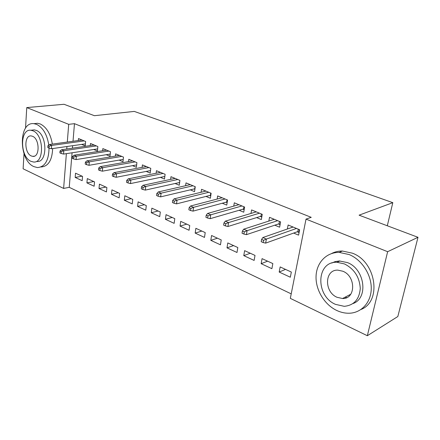 <?xml version="1.0" encoding="UTF-8"?>
<svg xmlns="http://www.w3.org/2000/svg" width="440" height="440" viewBox="0 0 440 440"><rect width="100%" height="100%" fill="white"/><g stroke="black" fill="none" stroke-linecap="round" stroke-linejoin="round"><path stroke-width="0.66" d="M343.393 298.48L342.986 298.304M72.072 152.785L69.24 187.325L291.214 293.876M69.24 187.325L63.619 188.43L23.117 168.79L24.013 153.703M25.531 128.194L26.758 107.586L64.02 104.28L94.408 115.698L134.272 111.413L392.81 202.664L359.09 215.171L418 237.309L397.826 316.525L367.345 335.72L290.323 298.37L306.026 219.109L387.64 251.702L367.345 335.72M387.299 225.775L392.81 202.664M94.127 186.23L94.534 181.891L87.302 178.58L86.917 182.886L94.127 186.23M93.764 149.479L97.433 151.014L97.856 146.531L90.475 143.484L90.288 145.563M119.141 197.83L119.614 193.38L111.925 189.86L111.474 194.271L119.141 197.83M119.158 160.1L122.986 161.7L123.475 157.097L115.621 153.857L115.39 156.107M145.761 210.177L146.305 205.612L138.121 201.861L137.599 206.388L145.761 210.177M146.218 171.413L150.211 173.085L150.777 168.355L142.401 164.901L142.114 167.349M174.152 223.344L174.779 218.653L166.04 214.654L165.44 219.302L174.152 223.344M175.104 183.497L179.273 185.24L179.927 180.378L170.979 176.688L170.627 179.372M204.49 237.413L205.216 232.601L195.866 228.316L195.173 233.09L204.49 237.413M206.008 196.422L210.375 198.248L211.129 193.248L201.542 189.294L201.108 192.258M236.995 252.489L237.82 247.539L227.799 242.946L227.002 247.852L236.995 252.489M239.157 210.281L243.738 212.201L244.596 207.048L234.306 202.802L233.767 206.118M271.893 268.675L272.839 263.582L262.064 258.643L261.156 263.692L271.893 268.675M274.791 225.187L279.609 227.2L280.594 221.898L269.517 217.327L268.84 221.073M306.026 219.109L311.234 217.333L74.465 123.673L73.018 141.262M72.655 145.695L72.451 148.181M293.634 233.068L298.579 235.131L299.635 229.746L288.123 225L287.364 229.009M290.323 277.222L291.341 272.058L280.154 266.932L279.186 272.052L290.323 277.222M256.647 217.597L261.338 219.56L262.262 214.335L251.587 209.93L250.987 213.45M254.128 260.43L255.013 255.415L244.624 250.652L243.771 255.629L254.128 260.43M222.288 203.231L226.76 205.101L227.563 200.024L217.635 195.927L217.151 199.062M220.457 244.816L221.232 239.938L211.558 235.505L210.81 240.345L220.457 244.816M190.289 189.849L194.557 191.631L195.261 186.703L185.999 182.881L185.609 185.702M189.063 230.257L189.739 225.511L180.703 221.37L180.059 226.083L189.063 230.257M160.419 177.353L164.5 179.064L165.11 174.268L156.453 170.698L156.139 173.256M159.726 216.651L160.314 212.025L151.855 208.153L151.294 212.74L159.726 216.651M132.473 165.666L136.378 167.299L136.906 162.635L128.793 159.291L128.541 161.634M132.242 203.907L132.748 199.397L124.817 195.767L124.328 200.239L132.242 203.907M106.26 154.704L110.011 156.272L110.462 151.729L102.85 148.588L102.641 150.75M106.442 191.939L106.882 187.545L99.429 184.135L99.005 188.49L106.442 191.939M81.637 144.408L85.239 145.915L85.63 141.488L78.469 138.534L78.298 140.536M82.181 180.686L82.555 176.402L75.537 173.19L75.18 177.441L82.181 180.686M26.758 107.586L68.706 124.339L67.298 142.054M66.946 146.514L66.748 149.017M66.38 153.654L63.619 188.43M418 237.309L387.64 251.702M74.465 123.673L68.706 124.339M285.527 269.396L279.186 272.052M267.586 261.173L261.156 263.692M250.278 253.242L243.771 255.629M233.574 245.591L227.002 247.852M217.437 238.2L210.81 240.345M201.85 231.055L195.173 233.09M186.774 224.153L180.059 226.083M172.194 217.47L165.44 219.302M158.076 211.002L151.294 212.74M144.403 204.738L137.599 206.388M131.159 198.671L124.328 200.239M118.316 192.786L111.474 194.271M105.864 187.083L99.005 188.49M93.781 181.544L86.917 182.886M82.049 176.171L75.18 177.441M292.067 227.37L292.199 226.683M299.338 229.625L298.793 232.424L299.084 232.546M297.226 231.776L298.793 232.424L297.82 231.566L298.282 229.191M263.56 240.295L261.596 239.437L261.195 241.687L263.153 242.55L263.56 240.295L266.387 239.074L262.862 237.534L293.046 227.029M296.494 228.454L266.387 239.074L265.656 243.122L297.82 231.566M263.153 242.55L265.656 243.122M262.862 237.534L261.596 239.437M273.537 219.555L273.636 219.027M280.517 221.865L280.082 224.653M278.438 223.971L280 224.62L279.037 223.773L279.471 221.43M244.294 231.847L242.413 231.022L242.039 233.239L243.92 234.064L244.294 231.847L247.104 230.665L243.716 229.185L274.312 219.302M277.629 220.671L247.104 230.665L246.428 234.652L279.037 223.773M243.92 234.064L246.428 234.652M243.716 229.185L242.413 231.022M255.684 212.036L255.75 211.651M260.337 216.453L261.784 217.052M225.781 223.729L223.971 222.931L223.625 225.115L225.434 225.913L225.781 223.729L228.575 222.585L225.313 221.161L256.267 211.86M259.463 213.18L228.575 222.585L227.942 226.507L260.942 216.26L261.349 213.961M225.434 225.913L227.942 226.507M225.313 221.161L223.971 222.931M260.942 216.26L261.789 217.008M349.19 254.562L339.185 252.401C326.315 252.186 316.481 262.763 316.052 276.315C315.546 289.85 324.352 304.59 336.727 310.464C340.835 312.4 344.993 313.324 349.201 313.231C361.433 312.966 371.206 302.346 371.256 288.365C371.388 274.401 361.631 259.655 349.19 254.562M361.014 309.469C382.113 301.395 376.118 261.613 352.341 253.165L342.37 251.031C338.448 250.993 334.851 251.829 331.573 253.539M331.738 263.065L335.055 261.635L339.317 260.964L347.402 262.576C364.804 268.972 368.704 298.216 352.99 303.55M344.465 263.923L336.991 262.284C316.162 261.162 315.249 295.933 335.5 304.37L344.256 306.328C354.002 305.344 359.343 299.387 360.272 288.459C359.557 277.139 354.288 268.961 344.465 263.923M337.068 297.297L342.562 298.524C355.779 299.145 356.136 276.265 342.843 271.233L337.882 270.144C324.511 269.44 323.966 291.945 337.068 297.297M345.032 297.226L346.736 297.6M48.785 145.057C47.091 134.525 43.043 127.628 36.647 124.372L33.913 123.673C18.343 121.413 18.656 160.501 33.919 166.634L37.362 167.563C44.886 167.035 48.774 160.551 49.033 148.099M52.338 144.111C50.578 133.843 46.558 127.127 40.277 123.97L37.543 123.277L34.353 123.629M31.889 130.136L34.221 129.866L36.262 130.388C47.515 134.338 47.773 163.196 36.702 161.458M32.901 130.785L30.861 130.257C19.684 128.596 19.949 156.965 30.976 161.332L33.38 161.981C44.446 163.735 44.148 134.761 32.901 130.785M31.312 155.964L32.819 156.371C39.963 157.487 39.776 138.886 32.555 136.279L31.196 135.927C24.013 134.844 24.184 153.191 31.312 155.964M40.931 166.975C48.202 166.54 52.107 160.407 52.663 148.561M242.886 209.204L244.151 209.726M207.972 215.919L206.228 215.155L205.909 217.299L207.653 218.07L207.972 215.919L210.744 214.808L207.609 213.444L238.871 204.688M241.956 205.959L210.744 214.808L210.161 218.674L243.502 209.022L243.881 206.756M207.653 218.07L210.161 218.674M207.609 213.444L206.228 215.155M243.502 209.022L244.173 209.605M226.056 202.208L227.145 202.664M190.834 208.401L189.151 207.663L188.854 209.776L190.531 210.518L190.834 208.401L193.584 207.328L190.564 206.008L222.09 197.769M225.071 198.996L193.584 207.328L193.039 211.134L226.677 202.043L227.029 199.804M190.531 210.518L193.039 211.134M190.564 206.008L189.151 207.663M226.677 202.043L227.178 202.477M209.809 195.459L210.738 195.844M174.317 201.157L172.7 200.448L172.425 202.532L174.042 203.242L174.317 201.157L177.051 200.118L174.136 198.847L205.898 191.087M208.769 192.274L177.051 200.118L176.545 203.869L210.436 195.305L210.766 193.094M174.042 203.242L176.545 203.869M174.136 198.847L172.7 200.448M210.436 195.305L210.777 195.597M194.117 188.941L194.893 189.266M158.4 194.178L156.844 193.49L156.585 195.547L158.142 196.235L158.4 194.178L161.112 193.166L158.301 191.945L190.256 184.641M193.034 185.785L161.112 193.166L160.644 196.862L194.75 188.793L195.058 186.615M158.142 196.235L160.644 196.862M158.301 191.945L156.844 193.49M178.954 182.644L179.586 182.908M143.049 187.44L141.543 186.78L141.306 188.804L142.808 189.47L143.049 187.44L145.734 186.461L143.028 185.284L175.142 178.404M177.826 179.509L145.734 186.461L145.305 190.102L179.586 182.501L179.878 180.356M142.808 189.47L145.305 190.102M143.028 185.284L141.543 186.78M164.291 176.55L164.791 176.759M128.227 180.945L126.775 180.306L126.555 182.298L128.007 182.941L128.227 180.945L130.895 179.993L128.276 178.849L160.529 172.376M163.119 173.448L130.895 179.993L130.499 183.579L164.835 176.44M128.007 182.941L130.499 183.579M128.276 178.849L126.775 180.306M150.101 170.66L150.48 170.814M113.916 174.663L112.508 174.048L112.31 176.017L113.713 176.632L113.916 174.663L116.562 173.739L114.032 172.639L146.388 166.546M148.896 167.58L116.562 173.739L116.193 177.281L150.507 170.577M113.713 176.632L116.193 177.281M114.032 172.639L112.508 174.048M100.084 168.597L98.725 168.003L98.538 169.945L99.897 170.538L100.084 168.597L102.707 167.701L100.265 166.634L132.699 160.897M135.13 161.904L102.707 167.701L102.366 171.188L136.648 164.901M99.897 170.538L102.366 171.188M100.265 166.634L98.725 168.003M86.708 162.734L85.393 162.156L85.228 164.071L86.537 164.648L86.708 162.734L89.309 161.86L86.95 160.831L119.444 155.43M121.797 156.404L89.309 161.86L89.001 165.303L123.228 159.396M86.537 164.648L89.001 165.303M86.95 160.831L85.393 162.156M73.772 157.058L72.501 156.503L72.342 158.389L73.612 158.95L73.772 157.058L76.351 156.206L74.063 155.21L106.601 150.134M108.884 151.074L76.351 156.206L76.065 159.599L110.231 154.061M73.612 158.95L76.065 159.599M74.063 155.21L72.501 156.503M61.242 151.564L60.016 151.024L59.873 152.889L61.1 153.428L61.242 151.564L63.806 150.739L61.589 149.771L94.144 145.002M96.36 145.91L63.806 150.739L63.542 154.083L97.63 148.891M61.1 153.428L63.542 154.083M61.589 149.771L60.016 151.024M49.115 146.245L47.922 145.722L47.795 147.56L48.983 148.082L49.115 146.245L51.651 145.437L49.506 144.502L82.066 140.019M84.216 140.905L51.651 145.437L51.414 148.742L85.415 143.869M48.983 148.082L51.414 148.742M49.506 144.502L47.922 145.722M339.185 252.401L342.37 251.031M339.95 260.964L336.991 262.284M350.768 294.217L342.562 298.524M33.913 123.673L37.543 123.277M34.221 129.866L30.861 130.257M34.425 156.129L32.819 156.371"/></g></svg>
